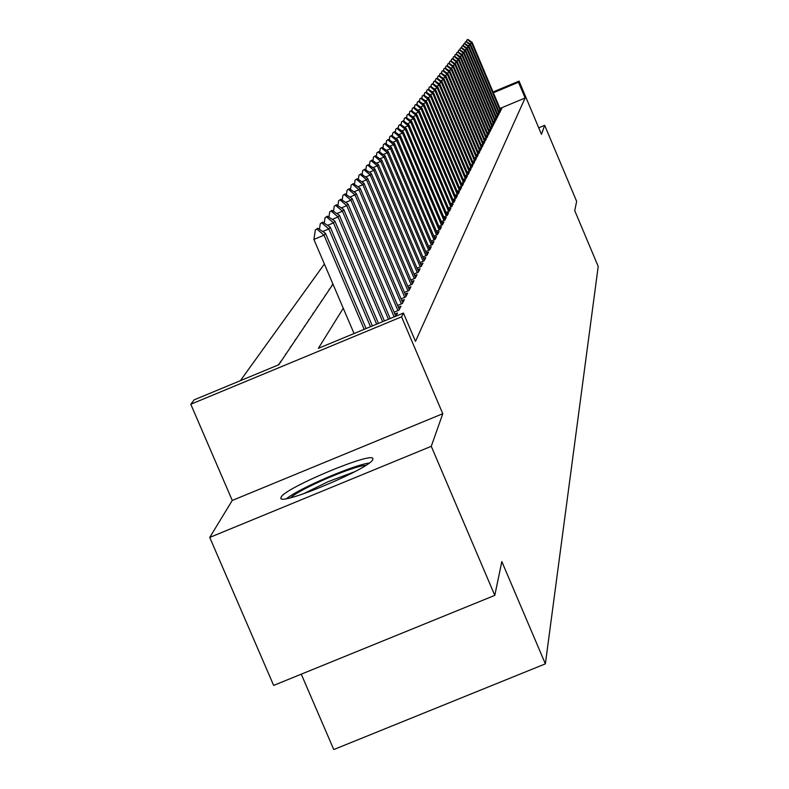 <?xml version="1.0" encoding="UTF-8"?>
<svg xmlns="http://www.w3.org/2000/svg" width="789" height="789" viewBox="0 0 789 789"><rect width="100%" height="100%" fill="white"/><g stroke="black" fill="none" stroke-linecap="round" stroke-linejoin="round"><path stroke-width="1.18" d="M281.14 497.178L280.933 497.79C277.403 507.219 370.998 468.193 372.724 459.494L372.852 459.03C375.446 450.065 284.513 487.918 281.14 497.178M301.26 674.171L333.767 749.55L545.367 663.855L598.21 266.435L574.727 210.624L576.651 201.363L544.666 125.333L538.729 127.818M545.367 663.855L501.824 561.561L494.792 595.379L273.655 685.414L209.726 537.427L431.267 446.318L442.777 413.712L401.552 316.843L190.79 404.244L194.193 399.836L278.773 364.755L332.988 284.168M442.777 413.712L232.262 500.443L209.726 537.427M232.262 500.443L190.79 404.244M324.387 264.019L240.379 380.683M494.792 595.379L431.267 446.318M498.727 111.111L500.956 110.184L501.725 108.665L500.325 109.247M497.395 113.685L499.644 112.748L500.433 111.2L499.013 111.791M496.034 116.308L498.313 115.352L499.121 113.784L497.681 114.385M494.654 118.961L496.962 117.995L497.78 116.407L496.33 117.009M493.253 121.674L495.591 120.687L496.419 119.07L494.959 119.681M491.823 124.425L494.19 123.429L495.038 121.782L493.559 122.403M490.373 127.226L492.77 126.22L493.628 124.544L492.139 125.165M488.894 130.067L491.33 129.051L492.198 127.345L490.689 127.976M487.395 132.966L489.861 131.931L490.748 130.195L489.219 130.836M485.866 135.915L488.361 134.87L489.259 133.104L487.72 133.745M484.308 138.913L486.843 137.858L487.76 136.053L486.202 136.704M482.72 141.971L485.284 140.896L486.221 139.061L484.643 139.722M481.112 145.077L483.706 143.983L484.663 142.128L483.065 142.789M479.465 148.243L482.109 147.139L483.075 145.245L481.458 145.916M477.789 151.458L480.471 150.344L481.458 148.411L479.82 149.091M476.083 154.743L478.805 153.608L479.801 151.646L478.164 152.336M474.347 158.086L477.108 156.942L478.124 154.94L476.457 155.63M472.581 161.498L475.373 160.335L476.418 158.283L474.731 158.993M470.777 164.97L473.617 163.787L474.672 161.706L472.966 162.416M468.942 168.511L471.812 167.307L472.897 165.187L471.171 165.907M467.068 172.12L469.988 170.897L471.092 168.738L469.347 169.467M428.378 89.187L426.888 90.094L428.378 89.187L433.496 92.737L468.104 174.566L469.248 172.357L467.473 173.087M426.08 92.066L424.581 92.994L426.08 92.066L431.258 95.647L466.21 178.294L467.364 176.046L465.569 176.785M461.22 183.373L464.277 182.101L465.441 179.803L463.636 180.563M421.356 98.014L419.817 98.96L421.356 98.014L426.642 101.653L462.305 185.948L463.488 183.64L461.654 184.409M457.117 191.263L460.273 189.942L461.486 187.555L459.632 188.334M454.997 195.327L458.212 193.986L459.454 191.549L457.571 192.338M452.847 199.479L456.101 198.118L457.373 195.633L455.47 196.422M450.637 203.71L453.951 202.329L455.243 199.795L453.32 200.593M448.389 208.04L451.752 206.639L453.083 204.045L451.121 204.864M446.091 212.468L449.513 211.038L450.864 208.385L448.882 209.213M443.734 216.985L447.225 215.525L448.606 212.823L446.594 213.661M441.337 221.601L444.878 220.121L446.288 217.35L444.256 218.198M438.871 226.315L442.481 224.816L443.931 221.985L441.86 222.843M436.366 231.147L440.035 229.619L441.515 226.719L439.414 227.597M433.792 236.079L437.53 234.52L439.039 231.562L436.919 232.449M431.169 241.128L434.976 239.54L436.514 236.513L434.364 237.41M428.476 246.296L432.352 244.679L433.93 241.582L431.741 242.499M425.715 251.583L429.67 249.935L431.287 246.77L429.068 247.697M422.894 256.997L426.928 255.32L428.585 252.076L426.326 253.013M420.004 262.54L424.117 260.834L425.813 257.51L423.515 258.467M417.046 268.221L421.237 266.485L422.973 263.072L420.645 264.039M414.008 274.039L418.278 272.264L420.064 268.783L417.697 269.759M410.901 280.006L415.261 278.201L417.085 274.621L414.679 275.617M407.706 286.121L412.154 284.277L414.028 280.608L411.592 281.624M404.432 292.403L408.978 290.51L410.891 286.752L408.416 287.788M401.078 298.834L405.714 296.911L407.676 293.054L405.161 294.1M397.626 305.442L402.36 303.479L404.382 299.514L401.818 300.579M394.086 312.227L398.928 310.215L400.999 306.152L398.386 307.237M395.881 316.182L397.528 312.967L394.875 314.071M280.697 361.895L278.162 365.011M285.707 354.448L283.152 358.255M290.579 347.209L288.093 350.898M295.323 340.148L292.916 343.738M299.958 333.274L297.611 336.755M304.465 326.557L302.187 329.96M308.864 320.018L306.645 323.322M313.164 313.637L310.994 316.853M317.356 307.404L315.245 310.541M321.439 301.329L319.387 304.376M325.433 295.392L323.441 298.36M329.338 289.593L327.386 292.492M332.84 283.823L331.252 286.752M281.131 361.244L280.529 361.5M286.131 353.817L285.539 354.064M291.003 346.578L290.411 346.825M295.747 339.526L295.165 339.773M300.362 332.652L299.79 332.899M304.87 325.956L304.307 326.192M309.268 319.417L308.716 319.653M313.558 313.046L313.006 313.272M317.74 306.822L317.198 307.049M321.833 300.747L321.291 300.974M325.818 294.82L325.285 295.047M329.713 289.03L329.191 289.247M343.264 308.233L318.361 348.343L403.435 313.055L415.497 341.381L525.119 97.984L500.009 108.497M462.295 185.977L459.188 187.279M466.21 178.294L463.202 179.547M468.124 174.556L465.155 175.799M493.056 91.997L519.063 81.099L541.481 134.347L544.666 125.333M519.063 81.099L518.501 82.243L493.372 92.767M525.119 97.984L518.501 82.243M403.435 313.055L401.552 316.843M317.799 228.248L315.363 229.885L317.799 228.248L325.482 233.317L366.096 328.54M364.173 329.338L324.023 235.211L313.894 239.442L315.363 229.885M354.054 333.53L313.894 239.442M325.482 233.317L324.023 235.211L317.05 229.175M369.153 463.035C352.989 465.194 299.386 488.263 286.654 498.549M290.717 497.681C299.347 489.081 353.61 465.727 365.741 465.392M354.695 471.733L328.273 481.606L302.937 494.022M322.671 222.113L320.285 223.711L322.671 222.113L330.246 227.124L372.378 325.936M370.505 326.705L328.826 228.958L322.74 231.502M330.246 227.124L328.826 228.958L321.951 223.021M319.427 229.323L320.285 223.711M327.415 216.156L325.068 217.725L327.415 216.156L334.871 221.098L378.473 323.401M376.659 324.161L333.5 222.883L327.583 225.358M334.871 221.098L333.5 222.883L326.705 217.034M324.24 223.149L325.068 217.725M332.021 210.357L329.723 211.896L332.021 210.357L339.369 215.239L384.411 320.945M382.645 321.675L338.037 216.985L332.287 219.381M339.369 215.239L338.037 216.985L331.341 211.215M328.914 217.153L329.723 211.896M336.499 204.716L334.24 206.225L336.499 204.716L343.748 209.539L390.17 318.549M388.464 319.259L342.446 211.235L336.854 213.572M343.748 209.539L342.446 211.235L335.838 205.554M333.461 211.314L334.24 206.225M340.868 199.232L338.639 200.712L340.868 199.232L348.008 203.996L395.792 316.221M394.125 316.912L346.746 205.643L341.302 207.921M348.008 203.996L346.746 205.643L340.217 200.051M337.889 205.643L338.639 200.712M345.109 193.897L342.929 195.337L345.109 193.897L352.15 198.601L399.323 309.436M397.922 310.629L350.918 200.209L345.631 202.418M352.15 198.601L350.918 200.209L344.477 194.686M342.199 200.13L342.929 195.337M349.241 188.699L347.101 190.11L349.241 188.699L356.194 193.344L402.735 302.739M401.364 303.893L354.991 194.913L349.843 197.063M356.194 193.344L354.991 194.913L348.63 189.468M346.391 194.755L347.101 190.11M353.275 183.63L351.164 185.02L353.275 183.63L360.129 188.226L406.059 296.22M404.718 297.325L358.956 189.745L353.945 191.845M360.129 188.226L358.956 189.745L352.673 184.379M350.484 189.528L351.164 185.02M357.2 178.699L355.119 180.05L357.2 178.699L363.956 183.235L409.304 289.869M407.982 290.924L362.822 184.725L357.94 186.766M363.956 183.235L362.822 184.725L356.618 179.428M354.458 184.429L355.119 180.05M361.027 173.886L358.975 175.217L361.027 173.886L367.694 178.373L412.46 283.685M411.168 284.691L366.589 179.823L361.835 181.805M367.694 178.373L366.589 179.823L360.455 174.596M358.344 179.468L358.975 175.217M364.755 169.191L362.743 170.503L364.755 169.191L371.343 173.629L415.537 277.639M414.274 278.606L370.258 175.04L365.623 176.983M371.343 173.629L370.258 175.04L364.202 169.891M362.121 174.625L362.743 170.503M368.394 164.615L366.412 165.897L368.394 164.615L374.893 169.004L418.545 271.751M417.302 272.678L373.838 170.385L369.321 172.268M374.893 169.004L373.838 170.385L367.852 165.295M365.81 169.911L366.412 165.897M371.944 160.157L369.992 161.41L371.944 160.157L378.365 164.497L421.474 266.001M420.251 266.889L377.329 165.838L372.931 167.682M378.365 164.497L377.329 165.838L371.412 160.818M369.41 165.305L369.992 161.41M375.406 155.798L373.493 157.031L375.406 155.798L381.748 160.088L424.334 260.39M423.141 261.238L380.742 161.4L376.442 163.195M381.748 160.088L380.742 161.4L374.893 156.439M372.921 160.818L373.493 157.031M378.789 151.537L376.895 152.75L378.789 151.537L385.052 155.788L427.135 254.916M425.952 255.725L384.065 157.06L379.874 158.816M385.052 155.788L384.065 157.06L378.286 152.169M376.353 156.429L376.895 152.75M382.093 147.385L380.229 148.579L382.093 147.385L388.277 151.587L429.857 249.561M428.703 250.34L387.32 152.839L383.227 154.545M388.277 151.587L387.32 152.839L381.6 148.007M379.696 152.159L380.229 148.579M385.318 143.332L383.484 144.495L385.318 143.332L391.433 147.484L432.53 244.343M431.386 245.083L390.496 148.707L386.502 150.374M391.433 147.484L390.496 148.707L384.845 143.933M382.971 147.977L383.484 144.495M388.474 139.367L386.669 140.511L388.474 139.367L394.51 143.47L435.133 239.235M434.009 239.945L393.593 144.663L389.697 146.3M394.51 143.47L393.593 144.663L388.01 139.949M386.166 143.904L386.669 140.511M391.561 135.491L389.776 136.615L391.561 135.491L397.528 139.554L437.678 234.244M436.573 234.925L396.63 140.718L392.814 142.316M397.528 139.554L396.63 140.718L391.097 136.063M389.283 139.919L389.776 136.615M394.569 131.704L392.814 132.808L394.569 131.704L400.467 135.728L440.163 229.362M439.088 230.013L399.589 136.862L395.871 138.42M400.467 135.728L399.589 136.862L394.125 132.266M392.33 136.024L392.814 132.808M397.518 127.996L395.782 129.09L397.518 127.996L403.347 131.98L442.599 224.589M441.534 225.21L402.489 133.094L398.849 134.623M403.347 131.98L402.489 133.094L397.074 128.548M395.319 132.207L395.782 129.09M400.398 124.376L398.682 125.451L400.398 124.376L406.157 128.311L444.976 219.924M443.931 220.516L405.319 129.406L401.759 130.895M406.157 128.311L405.319 129.406L399.964 124.909M398.238 128.489L398.682 125.451M403.218 120.825L401.532 121.881L403.218 120.825L408.919 124.731L447.314 215.358M446.278 215.92L408.091 125.796L404.609 127.256M408.919 124.731L408.091 125.796L402.794 121.358M401.088 124.849L401.532 121.881M405.97 117.354L404.313 118.399L405.97 117.354L411.611 121.22L449.592 210.88M448.576 211.422L410.813 122.265L407.4 123.695M411.611 121.22L410.813 122.265L405.566 117.877M403.879 121.289L404.313 118.399M408.672 113.961L407.035 114.987L408.672 113.961L414.245 117.788L451.821 206.511M450.825 207.024L413.466 118.814L410.132 120.204M414.245 117.788L413.466 118.814L408.278 114.464M406.621 117.798L407.035 114.987M411.316 110.638L409.698 111.644L411.316 110.638L416.829 114.425L454.01 202.231M453.024 202.724L416.059 115.431L412.805 116.792M416.829 114.425L416.059 115.431L410.921 111.131M409.294 114.385L409.698 111.644M413.909 107.383L412.302 108.379L413.909 107.383L419.363 111.131L456.15 198.029M455.184 198.503L418.604 112.117L415.418 113.458M419.363 111.131L418.604 112.117L413.525 107.866M411.917 111.052L412.302 108.379M416.444 104.197L414.866 105.174L416.444 104.197L421.839 107.906L458.241 193.926M457.285 194.37L421.099 108.872L417.973 110.184M421.839 107.906L421.099 108.872L416.069 104.671M414.481 107.777L414.866 105.174M418.929 101.071L417.361 102.037L418.929 101.071L424.265 104.75L460.293 189.893M459.356 190.327L423.545 105.696L420.478 106.979M424.265 104.75L423.545 105.696L418.555 101.534M416.996 104.572L417.361 102.037M461.378 186.362L425.932 102.58L422.934 103.832M426.642 101.653L425.932 102.58L421.001 98.467M419.452 101.436L419.817 98.96M423.742 95.015L422.223 95.942L423.742 95.015L428.969 98.625L464.277 182.081M463.37 182.476L428.279 99.522L425.34 100.755M428.969 98.625L428.279 99.522L423.387 95.459M421.868 98.359L422.223 95.942M465.313 178.669L430.577 96.534L427.697 97.747M431.258 95.647L430.577 96.534L425.735 92.51M424.235 95.351L424.581 92.994M467.226 174.931L432.836 93.605L430.015 94.788M433.496 92.737L432.836 93.605L428.032 89.621M426.553 92.392L426.888 90.094M430.626 86.356L429.157 87.254L430.626 86.356L435.696 89.877L469.958 170.907M469.09 171.272L435.045 90.725L432.273 91.889M435.696 89.877L435.045 90.725L430.291 86.78M428.831 89.502L429.157 87.254M432.826 83.585L431.376 84.472L432.826 83.585L437.846 87.066L471.773 167.327M470.925 167.682L437.205 87.904L434.492 89.049M437.846 87.066L437.205 87.904L432.5 83.999M431.06 86.662L431.376 84.472M434.995 80.873L433.555 81.74L434.995 80.873L439.966 84.315L473.558 163.806M472.729 164.151L439.335 85.143L436.672 86.257M439.966 84.315L439.335 85.143L434.67 81.277M433.25 83.881L433.555 81.74M437.116 78.2L435.696 79.058L437.116 78.2L442.037 81.622L475.313 160.354M474.495 160.7L441.416 82.421L438.812 83.516M442.037 81.622L441.416 82.421L436.8 78.594M435.39 81.149L435.696 79.058M439.197 75.576L437.796 76.425L439.197 75.576L444.069 78.969L477.029 156.972M476.231 157.307L443.467 79.758L440.913 80.833M444.069 78.969L443.467 79.758L438.891 75.971M437.5 78.466L437.796 76.425M441.238 73.012L439.858 73.85L441.238 73.012L446.071 76.375L478.716 153.648M477.927 153.973L445.479 77.144L442.964 78.2M446.071 76.375L445.479 77.144L440.933 73.387M439.572 75.833L439.858 73.85M443.25 70.487L441.879 71.316L443.25 70.487L448.034 73.821L480.373 150.383M479.604 150.709L447.452 74.58L444.986 75.616M448.034 73.821L447.452 74.58L442.954 70.862M441.593 73.259L441.879 71.316M445.223 68.012L443.862 68.821L445.223 68.012L449.957 71.316L482 147.178M481.241 147.494L449.385 72.055L446.968 73.071M449.957 71.316L449.385 72.055L444.927 68.377M443.586 70.724L443.862 68.821M447.156 65.576L445.815 66.375L447.156 65.576L451.85 68.85L483.598 144.032M482.858 144.348L451.288 69.58L448.911 70.586M451.85 68.85L451.288 69.58L446.87 65.931M445.548 68.239L445.815 66.375M449.059 63.179L447.728 63.978L449.059 63.179L453.705 66.434L485.166 140.945M484.436 141.251L453.152 67.154L450.825 68.13M453.705 66.434L453.152 67.154L448.773 63.534M447.471 65.793L447.728 63.978M450.923 60.832L449.612 61.621L450.923 60.832L455.529 64.057L486.705 137.907M485.994 138.213L454.987 64.767L452.699 65.724M455.529 64.057L454.987 64.767L450.647 61.187M449.355 63.396L449.612 61.621M452.758 58.524L451.456 59.303L452.758 58.524L457.324 61.72L488.223 134.929M487.513 135.225L456.792 62.42L454.543 63.367M457.324 61.72L456.792 62.42L452.482 58.869M451.209 61.039L451.456 59.303M454.563 56.266L453.271 57.025L454.563 56.266L459.09 59.431L489.713 132M489.022 132.286L458.567 60.112L456.348 61.039M459.09 59.431L458.567 60.112L454.286 56.601M453.034 58.721L453.271 57.025M456.328 54.037L455.056 54.786L456.328 54.037L460.815 57.173L491.172 129.12M490.492 129.406L460.303 57.853L458.133 58.761M460.815 57.173L460.303 57.853L456.072 54.362M454.819 56.443L455.056 54.786M458.074 51.847L456.811 52.587L458.074 51.847L462.522 54.964L492.612 126.289M491.942 126.565L462.009 55.624L459.879 56.522M462.522 54.964L462.009 55.624L457.817 52.173M456.584 54.204L456.811 52.587M459.78 49.687L458.537 50.427L459.78 49.687L464.198 52.784L494.022 123.508M493.372 123.774L463.695 53.435L461.595 54.313M464.198 52.784L463.695 53.435L459.533 50.013M458.31 52.015L458.537 50.427M461.466 47.577L460.234 48.307L461.466 47.577L465.835 50.644L495.413 120.766M494.772 121.033L465.352 51.285L463.291 52.153M465.835 50.644L465.352 51.285L461.22 47.892M460.017 49.855L460.234 48.307M463.123 45.496L461.9 46.216L463.123 45.496L467.453 48.533L496.784 118.074M496.143 118.34L466.98 49.165L464.948 50.013M467.453 48.533L466.98 49.165L462.877 45.801M461.683 47.725L461.9 46.216M464.751 43.444L463.537 44.154L464.751 43.444L469.051 46.462L498.125 115.431M497.504 115.687L468.577 47.084L466.585 47.922M469.051 46.462L468.577 47.084L464.504 43.75M463.33 45.634L463.537 44.154M466.348 41.432L465.155 42.133L466.348 41.432L470.619 44.431L499.447 112.827M498.835 113.083L470.145 45.032L468.183 45.861M470.619 44.431L470.145 45.032L466.112 41.728M464.948 43.582L465.155 42.133M467.926 39.45L466.743 40.14L467.926 39.45L472.157 42.428L500.749 110.263M500.147 110.519L471.694 43.02L469.771 43.829M472.157 42.428L471.694 43.02L467.69 39.746M466.536 41.561L466.743 40.14M280.933 497.79L281.239 498.51"/></g></svg>
